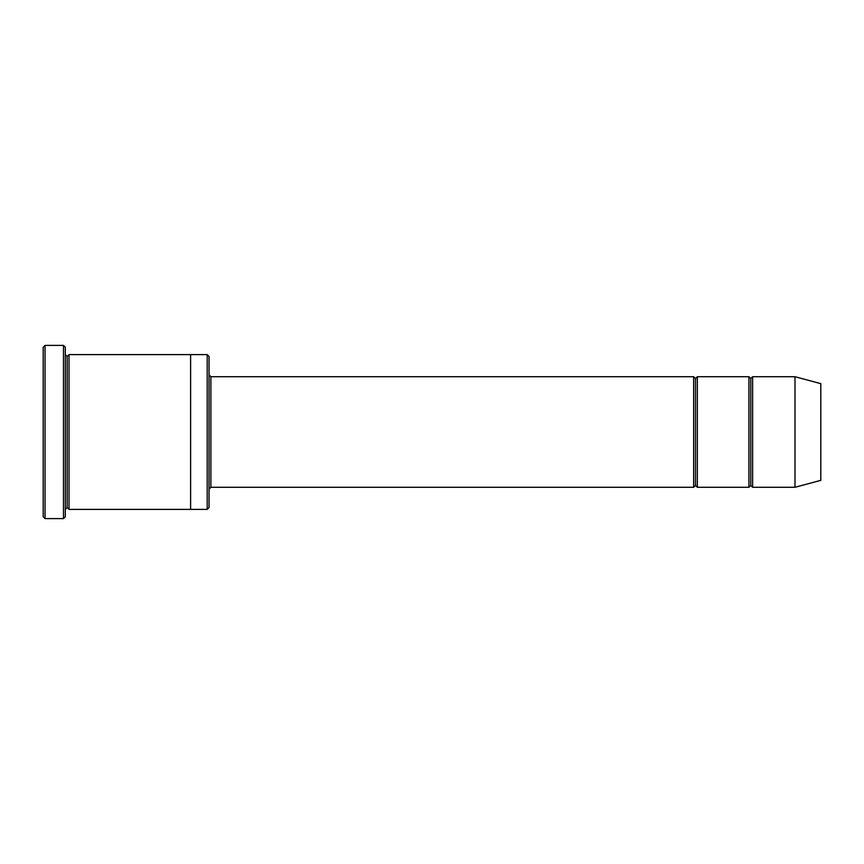 <?xml version="1.0" encoding="UTF-8"?>
<svg xmlns="http://www.w3.org/2000/svg" width="864" height="864" viewBox="0 0 864 864"><rect width="100%" height="100%" fill="white"/><g stroke="black" fill="none" stroke-linecap="round" stroke-linejoin="round"><path stroke-width="1.3" d="M210.881 487.274L209.034 489.121L210.881 487.274L693.652 487.274L695.498 485.438L695.498 378.562L693.652 376.726L693.652 487.274L693.652 376.726L695.498 378.562L697.345 376.726L697.345 487.274L695.498 485.438L693.652 487.274L210.881 487.274L210.881 376.726L210.881 487.274M209.034 374.879L210.881 376.726L693.652 376.726L210.881 376.726L209.034 374.879M43.2 347.242L43.2 516.758L45.047 518.605L45.047 345.395L43.2 347.242L45.047 345.395L45.047 518.605L63.472 518.605L65.308 516.758L65.308 347.242L63.472 345.395L63.472 518.605L63.472 345.395L45.047 345.395L63.472 345.395L65.308 347.242L65.308 516.758L63.472 518.605L45.047 518.605L43.2 516.758L43.2 347.242M209.034 507.546L209.034 356.454L207.198 354.607L207.198 509.393L209.034 507.546L207.198 509.393L207.198 354.607L69.001 354.607L69.001 509.393L67.154 507.546L67.154 356.454L65.308 354.607L67.154 356.454L69.001 354.607L190.609 354.607L190.609 509.393L207.198 509.393L190.609 509.393L190.609 354.607L207.198 354.607L209.034 356.454L209.034 507.546M794.999 487.274L794.999 376.726L752.62 376.726L752.62 487.274L794.999 487.274L820.8 480.362L820.8 383.638L794.999 376.726L794.999 487.274L752.62 487.274L750.784 485.438L750.784 378.562L748.937 376.726L748.937 487.274L750.784 485.438L748.937 487.274L748.937 376.726L750.784 378.562L752.62 376.726L750.784 378.562L750.784 485.438L752.62 487.274L752.62 376.726L794.999 376.726L820.8 383.638L820.8 480.362L794.999 487.274M65.308 509.393L67.154 507.546L65.308 509.393M69.001 509.393L190.609 509.393L69.001 509.393L69.001 354.607L67.154 356.454L67.154 507.546L69.001 509.393M748.937 376.726L697.345 376.726L748.937 376.726M697.345 487.274L748.937 487.274L697.345 487.274L697.345 376.726L695.498 378.562L695.498 485.438L697.345 487.274"/></g></svg>
